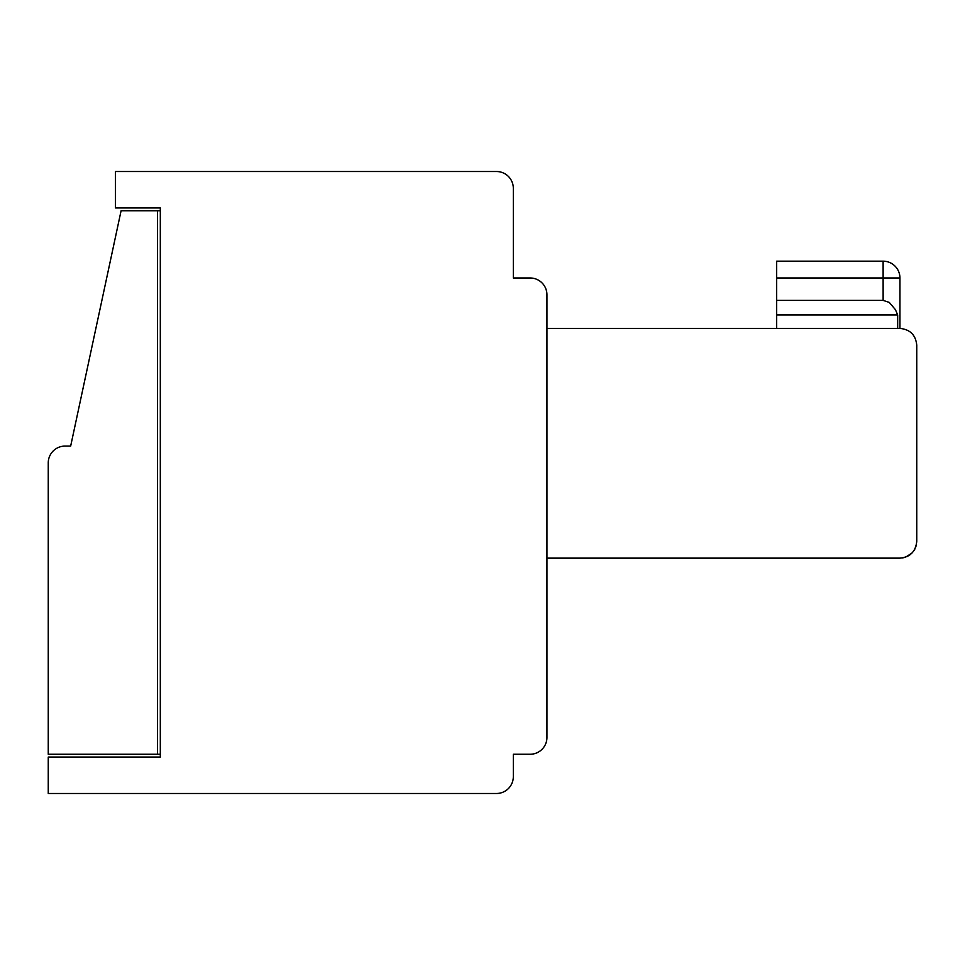 <?xml version="1.0" encoding="UTF-8"?>
<svg xmlns="http://www.w3.org/2000/svg" width="965" height="965" viewBox="0 0 965 965"><rect width="100%" height="100%" fill="white"/><g stroke="black" fill="none" stroke-linecap="round" stroke-linejoin="round"><path stroke-width="1.45" d="M513.32 261.177L513.32 188.332A16.815 16.815 0 0 0 496.505 171.517L115.486 171.517L115.486 207.945L160.311 207.945L160.311 757.055L48.25 757.055L48.25 793.483L496.505 793.483A16.815 16.815 0 0 0 513.32 776.668L513.32 754.256L530.123 754.256A16.815 16.815 0 0 0 546.938 737.441L546.938 558.144L899.935 558.144C910.128 557.131 915.737 551.522 916.75 541.329L916.75 345.217C915.737 335.036 910.128 329.427 899.935 328.414L899.935 277.98A16.815 16.815 0 0 0 883.12 261.177A16.815 16.815 0 0 1 899.935 277.98A16.815 16.815 0 0 0 883.12 261.177A16.815 16.815 0 0 1 899.935 277.98A16.815 16.815 0 0 0 883.12 261.177L776.668 261.177L776.668 300.392L883.132 300.392L883.12 261.177A16.815 16.815 0 0 1 899.935 277.98A16.815 16.815 0 0 0 883.12 261.177A16.815 16.815 0 0 1 899.935 277.98A16.815 16.815 0 0 0 883.12 261.177A16.815 16.815 0 0 1 899.935 277.98A16.815 16.815 0 0 0 883.12 261.177A16.815 16.815 0 0 1 899.935 277.98A16.815 16.815 0 0 0 883.12 261.177A16.815 16.815 0 0 1 899.935 277.98A16.815 16.815 0 0 0 883.12 261.177A16.815 16.815 0 0 1 899.935 277.98A16.815 16.815 0 0 0 883.12 261.177A16.815 16.815 0 0 1 899.935 277.98A16.815 16.815 0 0 0 883.12 261.177A16.815 16.815 0 0 1 899.935 277.98A16.815 16.815 0 0 0 883.12 261.177A16.815 16.815 0 0 1 899.935 277.98A16.815 16.815 0 0 0 883.12 261.177A16.815 16.815 0 0 1 899.935 277.98A16.815 16.815 0 0 0 883.12 261.177A16.815 16.815 0 0 1 899.935 277.98A16.815 16.815 0 0 0 883.12 261.177A16.815 16.815 0 0 1 899.935 277.98A16.815 16.815 0 0 0 883.12 261.177A16.815 16.815 0 0 1 899.935 277.98A16.815 16.815 0 0 0 883.12 261.177A16.815 16.815 0 0 1 899.935 277.98A16.815 16.815 0 0 0 883.12 261.177A16.815 16.815 0 0 1 899.935 277.98A16.815 16.815 0 0 0 883.12 261.177A16.815 16.815 0 0 1 899.935 277.98A16.815 16.815 0 0 0 883.12 261.177A16.815 16.815 0 0 1 899.935 277.98A16.815 16.815 0 0 0 883.12 261.177A16.815 16.815 0 0 1 899.935 277.98A16.815 16.815 0 0 0 883.12 261.177A16.815 16.815 0 0 1 899.935 277.98L776.668 277.98M899.935 328.414C910.128 329.427 915.737 335.036 916.75 345.217C915.737 335.036 910.128 329.427 899.935 328.414L546.938 328.414L546.938 294.795L546.938 558.144M496.505 171.517L474.092 171.517M48.25 462.886L48.25 754.256L157.512 754.256L157.512 210.744L121.095 210.744L70.662 446.083L65.065 446.083A16.815 16.815 0 0 0 48.25 462.886M160.311 207.945L160.311 210.744L157.512 210.744M160.311 754.256L157.512 754.256M546.938 328.414L546.938 294.795A16.815 16.815 0 0 0 530.123 277.98L513.32 277.98L513.32 188.332M513.32 277.98L530.123 277.98L513.32 277.98M902.48 557.951L905.025 557.36M914.132 550.34L914.904 549.001M916.448 544.489L915.749 547.034L916.448 544.489M910.116 554.73L907.052 556.588L910.116 554.73M916.75 541.329L916.75 524.526M916.509 544.188L916.328 545.056M911.961 553.09L905.604 557.155M897.679 328.414L897.679 314.952L895.448 309.705L889.272 302.407L883.132 300.392M776.668 300.392L776.668 314.952L897.679 314.952M776.668 314.952L776.668 328.414M530.123 754.256L513.32 754.256M883.132 277.98L883.12 261.177"/></g></svg>
